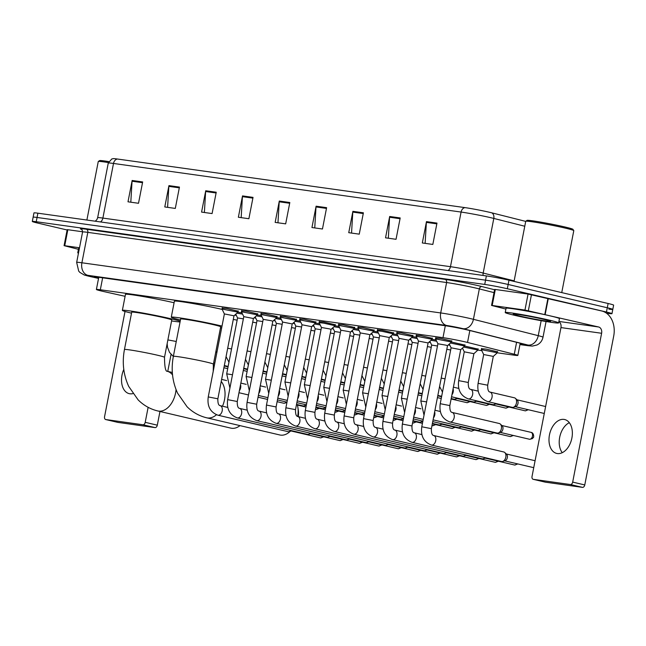 <?xml version="1.0" encoding="UTF-8"?>
<svg xmlns="http://www.w3.org/2000/svg" width="646" height="646" viewBox="0 0 646 646"><rect width="100%" height="100%" fill="white"/><g stroke="black" fill="none" stroke-linecap="round" stroke-linejoin="round"><path stroke-width="0.97" d="M464.7 346.054L478.105 349.106M481.496 348.711L486.018 349.082L497.517 351.82M451.522 342.033L464.918 345.093M319.245 321.668L323.775 322.047L335.266 324.785M299.833 318.954L304.363 319.334L315.854 322.071M396.894 332.529L401.416 332.9L412.907 335.645M280.421 316.241L284.951 316.621L296.441 319.358M416.299 335.242L420.829 335.613L432.319 338.359M338.657 324.389L343.188 324.76L354.678 327.498M377.482 329.815L382.004 330.187L393.503 332.924M358.07 327.102L362.592 327.474L374.091 330.211M261.008 313.528L265.538 313.908L277.029 316.645M241.604 310.815L246.126 311.186L257.617 313.932M222.192 308.102L226.714 308.473L238.213 311.21M435.711 337.955L440.241 338.334L451.732 341.072M497.275 352.813L513.909 355.139A16.32 0.743 -169 0 0 517.842 355.413A16.32 0.743 -169 0 0 514.273 354.242L467.526 342.453A16.32 0.743 -169 0 0 465.588 341.984A16.32 0.743 -169 0 0 442.986 337.672L100.324 289.763A16.32 0.743 -169 0 0 96.391 289.489A16.32 0.743 -169 0 0 104.159 291.645L125.098 296.304M477.862 350.1L481.795 350.649M432.109 339.32L436.074 340.006M412.697 336.606L416.662 337.293M393.285 333.893L397.25 334.58M373.873 331.18L377.837 331.866M354.46 328.467L358.425 329.145M335.048 325.754L339.013 326.432M315.644 323.04L319.6 323.719M296.231 320.327L300.188 321.005M276.819 317.606L280.784 318.292M257.407 314.893L261.372 315.579M237.994 312.18L241.959 312.866M520.03 344.148A16.32 0.743 -169 0 0 523.769 344.399A16.32 0.743 -169 0 0 520.2 343.22L469.699 330.494A16.32 0.743 -169 0 0 467.761 330.025A16.32 0.743 -169 0 0 445.159 325.713L98.281 277.207A16.32 0.743 -169 0 0 94.348 276.94A16.32 0.743 -169 0 0 98.572 278.273M67.119 229.984L37.807 223.096A16.32 0.743 11 0 1 32.3 221.449A16.32 0.743 11 0 1 36.233 221.723L484.718 284.434A16.32 0.743 11 0 1 507.32 288.746L606.457 312.034A16.32 0.743 11 0 1 611.964 313.673A16.32 0.743 11 0 1 608.039 313.399L606.481 313.181M32.3 221.449L33.132 217.185A16.32 0.743 11 0 1 37.056 217.46L485.55 280.17A16.32 0.743 11 0 1 508.152 284.474L607.288 307.762A16.32 0.743 11 0 1 612.796 309.41A16.32 0.743 11 0 1 608.863 309.135M117.394 159.021A5.443 4.134 98 0 0 113.502 163.454A21.762 0.985 -169 0 0 108.262 163.091L111.766 158.981L113.341 158.633A17.846 0.807 11 0 1 117.394 159.021L464.975 207.616A17.846 0.807 11 0 1 489.684 212.332A17.846 0.807 11 0 1 491.808 212.841L525.715 221.392M612.796 309.41L613.627 305.138A16.32 0.743 11 0 0 608.12 303.499L508.983 280.211A16.32 0.743 11 0 0 486.381 275.899L37.888 213.188A16.32 0.743 11 0 0 33.955 212.914L33.132 217.185A16.32 0.743 11 0 1 37.056 217.46L485.55 280.17A16.32 0.743 11 0 1 508.152 284.474L607.288 307.762A16.32 0.743 11 0 1 612.796 309.41L611.964 313.673M130.807 202.206L132.05 181.227A4.352 3.303 -82 0 1 132.147 180.476L127.997 201.81L138.51 203.28L142.661 181.946L132.147 180.476M167.597 207.35L168.84 186.371A4.352 3.303 -82 0 1 168.937 185.62L164.787 206.954L175.3 208.424L179.451 187.09L168.937 185.62M204.386 212.494L205.63 191.515A4.352 3.303 -82 0 1 205.727 190.764L201.576 212.098L212.09 213.568L216.24 192.233L205.727 190.764M241.176 217.637L242.42 196.659A4.352 3.303 -82 0 1 242.516 195.908L238.366 217.25L248.88 218.719L253.03 197.377L242.516 195.908M425.125 243.356L426.376 222.377A4.352 3.303 -82 0 1 426.465 221.626L422.322 242.969L432.828 244.438L436.979 223.096L426.465 221.626M388.335 238.213L389.578 217.234A4.352 3.303 -82 0 1 389.675 216.483L385.533 237.825L396.038 239.295L400.189 217.952L389.675 216.483M351.545 233.069L352.789 212.09A4.352 3.303 -82 0 1 352.886 211.339L348.743 232.681L359.249 234.151L363.399 212.809L352.886 211.339M314.755 227.925L315.999 206.946A4.352 3.303 -82 0 1 316.096 206.195L311.945 227.537L322.459 229.007L326.61 207.665L316.096 206.195M277.966 222.781L279.209 201.802A4.352 3.303 -82 0 1 279.306 201.051L275.156 222.394L285.669 223.863L289.82 202.521L279.306 201.051M557.353 453.549A17.41 11.297 -76.8 0 0 571.783 438.553A17.41 11.297 -76.8 0 0 564.652 419.529A17.41 11.297 -76.8 0 0 563.99 419.407A17.41 11.297 -76.8 0 0 549.568 434.403A17.41 11.297 -76.8 0 0 556.69 453.427A17.41 11.297 -76.8 0 0 557.353 453.549M492.195 305.485L491.541 305.437L494.65 289.432L495.304 289.481L492.195 305.485L524.956 310.064L528.065 294.059L601.725 310.984A21.762 16.53 -82 0 1 613.7 336.114L584.767 484.944A2.721 1.768 103.2 0 1 582.498 487.367L570.41 484.524A2.721 1.768 -76.8 0 0 572.679 482.102L601.612 333.271A5.443 4.134 98 0 0 598.616 326.989L524.956 310.064M495.304 289.481L528.065 294.059M558.871 321.668A5.443 4.134 98 0 1 560.962 327.587L532.038 476.417A2.721 1.768 -76.8 0 0 533.168 479.316A2.721 1.768 -76.8 0 0 533.273 479.332L545.361 482.174L582.498 487.367M533.273 479.332L570.41 484.524M491.541 305.437L505.899 309.079M562.262 452.685A17.41 11.297 103.2 0 1 559.904 436.3A17.41 11.297 103.2 0 1 569.312 422.678M514.046 281.398L525.731 221.295A24.483 1.114 11 0 1 525.763 221.247L527.039 220.391A23.393 1.058 11 0 1 541.017 222.167A23.393 1.058 11 0 1 565.032 227.004A23.393 1.058 11 0 1 572.913 229.314L573.777 230.582A24.483 1.114 11 0 1 573.793 230.638L561.745 292.606M525.763 221.247A24.483 1.114 11 0 1 540.395 223.104A24.483 1.114 11 0 1 565.533 228.167A24.483 1.114 11 0 1 573.777 230.582M514.41 315.272A27.197 1.235 11 0 1 505.229 312.527A27.197 1.235 11 0 1 520.959 314.449A27.197 1.235 11 0 1 549.447 320.166A27.197 1.235 11 0 1 558.628 322.911A27.197 1.235 11 0 1 542.89 320.989A27.197 1.235 11 0 1 514.41 315.272M505.229 312.527L506.06 308.263A27.197 1.235 11 0 1 521.79 310.177A27.197 1.235 11 0 1 550.279 315.902A27.197 1.235 11 0 1 559.452 318.639L558.628 322.911M544.19 319.431A19.041 0.864 11 0 1 550.602 321.312A19.041 0.864 11 0 1 539.983 320.077A19.041 0.864 11 0 1 519.667 316.007A19.041 0.864 11 0 1 513.263 314.053A19.041 0.864 11 0 1 524.641 315.498A19.041 0.864 11 0 1 544.19 319.431M216.475 414.748A20.397 13.235 103.2 0 1 207.463 417.946A20.397 13.235 103.2 0 1 206.688 417.8L279.791 434.968A20.397 13.235 -76.8 0 0 280.566 435.113A20.397 13.235 -76.8 0 0 290.312 431.245M213.212 371.377L213.414 364.15L220.674 326.803A20.397 0.929 -169 0 0 213.786 324.752A20.397 0.929 -169 0 0 192.427 320.456A20.397 0.929 -169 0 0 180.622 319.019L173.362 356.366C170.924 369.383 172.337 381.681 177.618 393.244L187.041 406.722C192.613 412.277 199.162 415.967 206.688 417.8M180.436 319.996A29.918 1.357 11 0 1 171.279 317.202A29.918 1.357 11 0 1 188.592 319.31A29.918 1.357 11 0 1 219.923 325.608A29.918 1.357 11 0 1 222.014 326.109M171.279 317.202L174.388 301.197A29.918 1.357 11 0 1 191.2 303.224A29.918 1.357 11 0 1 222.184 309.41M221.659 327.958A29.918 1.357 11 0 1 220.488 327.78M297.677 416.476A20.397 13.235 -76.8 0 0 297.871 407.311A20.397 13.235 -76.8 0 0 297.426 405.05M297.871 407.311L298.323 410.339A14.963 9.706 103.2 0 1 298.258 416.622M176.043 389.562A20.397 13.235 103.2 0 1 158.545 411.106A20.397 13.235 103.2 0 1 157.769 410.961L230.872 428.128A20.397 13.235 -76.8 0 0 231.648 428.274A20.397 13.235 -76.8 0 0 240.005 425.625M167.096 371.24L167.322 371.321C165.529 371.652 164.593 366.985 164.504 357.311L171.763 319.964A20.397 0.929 -169 0 0 164.875 317.913A20.397 0.929 -169 0 0 143.509 313.617A20.397 0.929 -169 0 0 131.711 312.18L124.452 349.526C122.005 362.551 123.426 374.841 128.707 386.405L138.131 399.882C143.703 405.438 150.252 409.128 157.769 410.961M131.518 313.157A29.918 1.357 11 0 1 122.369 310.363A29.918 1.357 11 0 1 139.673 312.47A29.918 1.357 11 0 1 171.004 318.769A29.918 1.357 11 0 1 180.194 321.248M122.369 310.363L125.477 294.358A29.918 1.357 11 0 1 142.766 296.466A29.918 1.357 11 0 1 174.089 302.756M180.056 321.934A29.918 1.357 11 0 1 171.57 320.941M421.773 426.78L437.907 343.777L445.869 345.15L447.517 345.65L431.383 428.653C431.278 433.006 432.037 435.291 433.676 435.509L433.684 435.509A4.893 3.173 103.2 0 1 433.692 435.517A4.893 3.173 103.2 0 1 435.687 440.871A4.893 3.173 103.2 0 1 431.633 445.078A4.893 3.173 103.2 0 1 431.447 445.046A4.893 3.173 103.2 0 1 431.431 445.046L431.391 445.029C423.768 442.098 420.562 436.018 421.773 426.78L431.383 428.653M437.907 343.785L435.533 338.892L451.546 342.017L451.788 340.797M503.581 451.942A4.893 3.173 103.2 0 1 503.767 451.974A4.893 3.173 103.2 0 1 504.792 452.539A4.893 3.173 103.2 0 1 505.802 457.182A4.893 3.173 103.2 0 1 502.693 461.454A4.893 3.173 103.2 0 1 501.708 461.543A4.893 3.173 103.2 0 1 501.522 461.51A4.893 3.173 103.2 0 1 501.344 461.454M504.792 452.539L506.609 454.275A3.537 2.293 103.2 0 1 507.344 457.626A3.537 2.293 103.2 0 1 505.099 460.711L502.693 461.454M428.104 342.937L432.142 339.287L416.121 336.17L418.495 341.072L428.104 342.937L411.97 425.94C411.865 430.293 412.632 432.578 414.264 432.796L414.272 432.796A4.893 3.173 103.2 0 1 414.28 432.804A4.893 3.173 103.2 0 1 416.274 438.158A4.893 3.173 103.2 0 1 412.221 442.365A4.893 3.173 103.2 0 1 412.035 442.332A4.893 3.173 103.2 0 1 412.027 442.332L411.978 442.316C404.356 439.385 401.15 433.296 402.361 424.067L411.97 425.94M484.92 457.602A4.893 3.173 103.2 0 1 483.289 458.741A4.893 3.173 103.2 0 1 482.304 458.83A4.893 3.173 103.2 0 1 482.118 458.789A4.893 3.173 103.2 0 1 481.932 458.741M486.018 457.861A3.537 2.293 103.2 0 1 485.687 457.998L483.289 458.741M408.692 340.216L392.558 423.219L382.949 421.353L399.083 338.351L408.692 340.224L412.721 336.582L412.964 335.371M399.083 338.351L396.709 333.457L412.729 336.574M465.508 454.889A4.893 3.173 103.2 0 1 463.876 456.028A4.893 3.173 103.2 0 1 462.891 456.116A4.893 3.173 103.2 0 1 462.706 456.076A4.893 3.173 103.2 0 1 462.52 456.028M466.606 455.147A3.537 2.293 103.2 0 1 466.275 455.285L463.876 456.028M373.154 420.506L363.536 418.64L379.67 335.637L389.288 337.503L373.154 420.506C373.041 424.866 373.808 427.151 375.439 427.369A4.893 3.173 103.2 0 1 377.45 432.731A4.893 3.173 103.2 0 1 373.396 436.938A4.893 3.173 103.2 0 1 373.21 436.906A4.893 3.173 103.2 0 1 373.202 436.898L373.202 436.898M379.67 335.637L377.296 330.744L382.02 331.317L393.317 333.861L389.288 337.511M446.095 452.176A4.893 3.173 103.2 0 1 444.464 453.314A4.893 3.173 103.2 0 1 443.479 453.395A4.893 3.173 103.2 0 1 443.293 453.363A4.893 3.173 103.2 0 1 443.108 453.314M447.193 452.434A3.537 2.293 103.2 0 1 446.87 452.571L444.464 453.314M344.124 415.927L360.258 332.924L368.22 334.297L369.875 334.79L353.742 417.792C353.628 422.153 354.396 424.438 356.035 424.656L356.035 424.656A4.893 3.173 103.2 0 1 356.051 424.656A4.893 3.173 103.2 0 1 358.046 430.01A4.893 3.173 103.2 0 1 353.984 434.225A4.893 3.173 103.2 0 1 353.798 434.185A4.893 3.173 103.2 0 1 353.79 434.185L353.75 434.177C346.119 431.237 342.913 425.157 344.124 415.927L353.742 417.792M360.258 332.924L357.884 328.031L373.897 331.156L374.139 329.945M426.683 449.463A4.893 3.173 103.2 0 1 425.052 450.601A4.893 3.173 103.2 0 1 424.067 450.682A4.893 3.173 103.2 0 1 423.881 450.65A4.893 3.173 103.2 0 1 423.695 450.601M427.781 449.721A3.537 2.293 103.2 0 1 427.458 449.858L425.052 450.601M324.712 413.214L340.854 330.211L348.808 331.584L350.463 332.076L334.329 415.079C334.216 419.44 334.983 421.725 336.623 421.943A4.893 3.173 103.2 0 1 336.631 421.943A4.893 3.173 103.2 0 1 338.633 427.297A4.893 3.173 103.2 0 1 334.571 431.512A4.893 3.173 103.2 0 1 334.386 431.471A4.893 3.173 103.2 0 1 334.378 431.471L334.337 431.463C326.715 428.524 323.501 422.444 324.712 413.214L334.329 415.079M340.846 330.211L338.48 325.318L354.493 328.443L354.727 327.231M407.271 446.749A4.893 3.173 103.2 0 1 405.64 447.88A4.893 3.173 103.2 0 1 404.654 447.969A4.893 3.173 103.2 0 1 404.469 447.936A4.893 3.173 103.2 0 1 404.283 447.888M408.377 447.008A3.537 2.293 103.2 0 1 408.046 447.145L405.64 447.88M305.308 410.501L321.442 327.49L329.395 328.871L331.051 329.363L314.917 412.366C314.812 416.718 315.571 419.012 317.21 419.23A4.893 3.173 103.2 0 1 319.221 424.583A4.893 3.173 103.2 0 1 315.167 428.799A4.893 3.173 103.2 0 1 314.973 428.758A4.893 3.173 103.2 0 1 314.965 428.758L314.925 428.75C307.302 425.811 304.096 419.73 305.308 410.501L314.917 412.366M321.442 327.498L319.067 322.604L323.783 323.178L335.088 325.713L331.051 329.363M387.866 444.036A4.893 3.173 103.2 0 1 386.227 445.167A4.893 3.173 103.2 0 1 385.242 445.255A4.893 3.173 103.2 0 1 385.056 445.223A4.893 3.173 103.2 0 1 384.879 445.167M388.965 444.295A3.537 2.293 103.2 0 1 388.634 444.424L386.227 445.167M302.029 324.785L299.655 319.891L315.676 323L311.638 326.65L295.505 409.653L285.895 407.788L302.029 324.776L311.638 326.658M368.454 441.323A4.893 3.173 103.2 0 1 366.815 442.453A4.893 3.173 103.2 0 1 365.83 442.542A4.893 3.173 103.2 0 1 365.644 442.51A4.893 3.173 103.2 0 1 365.466 442.453M369.552 441.581A3.537 2.293 103.2 0 1 369.221 441.711L366.815 442.453M276.092 406.94L266.483 405.066L282.617 322.063L292.226 323.937L276.092 406.94C275.987 411.292 276.746 413.577 278.386 413.795A4.893 3.173 103.2 0 1 280.396 419.157A4.893 3.173 103.2 0 1 276.343 423.364A4.893 3.173 103.2 0 1 276.157 423.332A4.893 3.173 103.2 0 1 276.141 423.332L276.141 423.332M282.617 322.071L280.243 317.178L296.256 320.303L296.498 319.084M349.042 438.61A4.893 3.173 103.2 0 1 347.411 439.74A4.893 3.173 103.2 0 1 346.426 439.829A4.893 3.173 103.2 0 1 346.232 439.797A4.893 3.173 103.2 0 1 346.054 439.74M350.14 438.868A3.537 2.293 103.2 0 1 349.809 438.997L347.411 439.74M247.071 402.353L263.205 319.35L271.167 320.723L272.814 321.224L256.68 404.226C256.575 408.579 257.342 410.864 258.973 411.082L258.981 411.082A4.893 3.173 103.2 0 1 258.989 411.09A4.893 3.173 103.2 0 1 260.984 416.444A4.893 3.173 103.2 0 1 256.93 420.651A4.893 3.173 103.2 0 1 256.745 420.619A4.893 3.173 103.2 0 1 256.737 420.619L256.688 420.603C249.065 417.671 245.86 411.591 247.071 402.353L256.68 404.226M263.205 319.358L260.831 314.465L276.843 317.59L277.086 316.37M329.63 435.897A4.893 3.173 103.2 0 1 327.998 437.027A4.893 3.173 103.2 0 1 327.013 437.116A4.893 3.173 103.2 0 1 326.828 437.076A4.893 3.173 103.2 0 1 326.642 437.027M330.728 436.147A3.537 2.293 103.2 0 1 330.397 436.284L327.998 437.027M243.792 316.645L253.41 318.502L237.268 401.513C237.163 405.866 237.93 408.151 239.561 408.369L239.569 408.369A4.893 3.173 103.2 0 1 239.577 408.377A4.893 3.173 103.2 0 1 241.572 413.731A4.893 3.173 103.2 0 1 237.518 417.938A4.893 3.173 103.2 0 1 237.332 417.905A4.893 3.173 103.2 0 1 237.324 417.897L237.324 417.897M237.268 401.513L227.658 399.64L243.792 316.637L241.418 311.743L257.439 314.86L253.402 318.51M310.217 433.175A4.893 3.173 103.2 0 1 308.586 434.314A4.893 3.173 103.2 0 1 307.601 434.403A4.893 3.173 103.2 0 1 307.415 434.362A4.893 3.173 103.2 0 1 307.23 434.314M311.315 433.434A3.537 2.293 103.2 0 1 310.984 433.571L308.586 434.314M224.388 313.932L233.989 315.797M233.997 315.789L217.864 398.792L208.246 396.927L224.38 313.924L222.006 309.03L238.019 312.155L238.261 310.944M290.805 430.462A4.893 3.173 103.2 0 1 289.174 431.601A4.893 3.173 103.2 0 1 288.189 431.69A4.893 3.173 103.2 0 1 288.003 431.649A4.893 3.173 103.2 0 1 287.817 431.601M291.903 430.72A3.537 2.293 103.2 0 1 291.58 430.858L289.174 431.601M460.703 349.664L449.834 405.575L440.225 403.702L451.094 347.798L460.695 349.672M449.834 405.575C449.729 409.927 450.488 412.213 452.127 412.431L499.326 423.518A4.893 3.173 103.2 0 1 500.351 424.091A4.893 3.173 103.2 0 1 501.361 428.726A4.893 3.173 103.2 0 1 498.26 432.998A4.893 3.173 103.2 0 1 497.089 433.054L449.899 421.967A4.893 3.173 103.2 0 1 449.891 421.967L449.842 421.951C442.219 419.02 439.014 412.931 440.225 403.702M450.44 343.01L464.732 346.03L464.967 344.819M500.351 424.091L502.176 425.819A3.537 2.293 103.2 0 1 502.903 429.17A3.537 2.293 103.2 0 1 500.666 432.255L498.26 432.998M426.61 401.893L420.812 400.988L431.681 345.085L437.479 345.99M431.027 340.297L436.672 341.25M480.479 429.146A4.893 3.173 103.2 0 1 478.848 430.284A4.893 3.173 103.2 0 1 477.677 430.333L433.095 419.868M481.577 429.404A3.537 2.293 103.2 0 1 481.254 429.542L478.848 430.284M407.198 399.18L401.4 398.275L412.269 342.372L418.067 343.276M411.615 337.583L417.268 338.536M461.066 426.433A4.893 3.173 103.2 0 1 459.435 427.571A4.893 3.173 103.2 0 1 458.264 427.62L432.747 421.628M462.165 426.691A3.537 2.293 103.2 0 1 461.842 426.828L459.435 427.571M387.786 396.466L381.988 395.562L392.857 339.659L398.655 340.563M392.203 334.87L397.855 335.823M441.662 423.719A4.893 3.173 103.2 0 1 440.023 424.858A4.893 3.173 103.2 0 1 438.852 424.907L432.408 423.396M442.76 423.978A3.537 2.293 103.2 0 1 442.429 424.115L440.023 424.858M368.373 393.753L362.576 392.849L373.445 336.937L379.242 337.85M372.799 332.157L378.443 333.11M422.25 421.006A4.893 3.173 103.2 0 1 420.611 422.145A4.893 3.173 103.2 0 1 419.44 422.193L412.996 420.683M348.961 391.04L343.171 390.136L354.032 334.224L359.83 335.129M353.386 329.444L359.031 330.397M402.838 418.293A4.893 3.173 103.2 0 1 401.206 419.424A4.893 3.173 103.2 0 1 400.027 419.48L393.584 417.962M329.557 388.327L323.759 387.422L334.62 331.511L340.418 332.415M333.974 326.731L339.618 327.683M383.425 415.58A4.893 3.173 103.2 0 1 381.794 416.71A4.893 3.173 103.2 0 1 380.623 416.767L374.171 415.249M310.145 385.605L304.347 384.701L315.216 328.798L321.005 329.702M314.562 324.009L320.206 324.962M364.013 412.867A4.893 3.173 103.2 0 1 362.382 413.997A4.893 3.173 103.2 0 1 361.211 414.054L354.759 412.536M295.803 326.093L301.601 326.989M295.149 321.296L300.794 322.249M344.601 410.153A4.893 3.173 103.2 0 1 342.969 411.284A4.893 3.173 103.2 0 1 341.799 411.34L335.347 409.822M271.32 380.179L265.522 379.275L276.391 323.371L282.189 324.276M275.737 318.583L281.39 319.536M325.188 407.44A4.893 3.173 103.2 0 1 323.557 408.571A4.893 3.173 103.2 0 1 322.386 408.619L315.942 407.109M251.908 377.466L246.11 376.561L256.979 320.658L262.777 321.563M256.325 315.87L261.977 316.823M305.776 404.719A4.893 3.173 103.2 0 1 304.145 405.858A4.893 3.173 103.2 0 1 302.974 405.906L296.53 404.396M232.495 374.753L226.698 373.848L237.566 317.945L243.364 318.849M236.912 313.157L242.565 314.109M286.372 402.006A4.893 3.173 103.2 0 1 284.733 403.144A4.893 3.173 103.2 0 1 283.562 403.193L277.118 401.683M487.698 385.21L478.088 383.336L483.684 354.533L493.302 356.398L487.698 385.21C487.593 389.562 488.352 391.847 489.991 392.065A4.893 3.173 103.2 0 1 492.034 397.274A4.893 3.173 103.2 0 1 487.762 401.602A4.893 3.173 103.2 0 1 487.746 401.602L487.746 401.602M489.999 392.065L489.991 392.065A4.893 3.173 103.2 0 1 490.007 392.074L514.418 397.807A4.893 3.173 103.2 0 1 515.443 398.372A4.893 3.173 103.2 0 1 516.453 403.015A4.893 3.173 103.2 0 1 513.352 407.287A4.893 3.173 103.2 0 1 512.181 407.335L487.706 401.586C480.083 398.655 476.877 392.566 478.088 383.336M483.684 354.533L481.31 349.639L497.323 352.764L497.565 351.553M515.443 398.372L517.268 400.108A3.537 2.293 103.2 0 1 517.995 403.459A3.537 2.293 103.2 0 1 515.758 406.544L513.352 407.287M468.285 382.489L458.676 380.623L464.272 351.82L473.889 353.685L468.285 382.489C468.18 386.849 468.948 389.134 470.579 389.352L470.587 389.352A4.893 3.173 103.2 0 1 470.595 389.352A4.893 3.173 103.2 0 1 472.622 394.561A4.893 3.173 103.2 0 1 468.35 398.889A4.893 3.173 103.2 0 1 468.342 398.881L468.342 398.881M463.626 347.031L477.911 350.051L478.153 348.84M495.571 403.435A4.893 3.173 103.2 0 1 493.94 404.574A4.893 3.173 103.2 0 1 492.769 404.622L468.293 398.873C460.671 395.941 457.465 389.853 458.676 380.623M496.677 403.693A3.537 2.293 103.2 0 1 496.346 403.831L493.94 404.574M446.806 349.3L450.658 350.011M448.267 344.972L449.858 345.271M476.167 400.722A4.893 3.173 103.2 0 1 474.527 401.852A4.893 3.173 103.2 0 1 473.357 401.909L451.546 396.781M477.265 400.98A3.537 2.293 103.2 0 1 476.934 401.118L474.527 401.852M427.394 346.587L431.253 347.298M428.855 342.259L430.446 342.558M456.754 398.009A4.893 3.173 103.2 0 1 455.115 399.139A4.893 3.173 103.2 0 1 453.944 399.196L451.199 398.55M457.853 398.267A3.537 2.293 103.2 0 1 457.521 398.404L455.115 399.139M407.989 343.874L411.841 344.576M409.443 339.546L411.034 339.844M438.44 395.554A3.537 2.293 103.2 0 1 438.109 395.683L437.77 395.788M388.577 341.161L392.429 341.863M390.031 336.832L391.629 337.131M419.028 392.841A3.537 2.293 103.2 0 1 418.697 392.97L418.358 393.075M369.165 338.447L373.017 339.15M370.618 334.119L372.217 334.41M399.616 390.127A3.537 2.293 103.2 0 1 399.293 390.257L398.945 390.362M349.752 335.726L353.604 336.437M351.206 331.406L352.805 331.697M380.203 387.406A3.537 2.293 103.2 0 1 379.88 387.543L379.541 387.648M330.34 333.013L334.192 333.724M331.802 328.693L333.393 328.984M360.799 384.693A3.537 2.293 103.2 0 1 360.468 384.83L360.129 384.935M310.928 330.3L314.78 331.01M312.389 325.98L313.98 326.27M341.387 381.98A3.537 2.293 103.2 0 1 341.056 382.117L340.717 382.222M291.516 327.587L295.375 328.297M292.977 323.258L294.568 323.557M321.974 379.267A3.537 2.293 103.2 0 1 321.643 379.404L321.304 379.509M272.103 324.873L275.963 325.584M273.565 320.545L275.156 320.844M302.562 376.553A3.537 2.293 103.2 0 1 302.231 376.691L301.892 376.796M252.699 322.16L256.551 322.871M254.153 317.832L255.751 318.131M283.15 373.84A3.537 2.293 103.2 0 1 282.819 373.969L282.48 374.074M233.287 319.447L237.139 320.15M234.74 315.119L236.339 315.418M263.738 371.127A3.537 2.293 103.2 0 1 263.406 371.256L263.067 371.361M244.325 368.414A3.537 2.293 103.2 0 1 244.002 368.543L243.655 368.648M224.913 365.693A3.537 2.293 103.2 0 1 224.59 365.83L224.251 365.935M123.79 369.431A17.41 11.297 -76.8 0 0 129.224 393.656A17.41 11.297 -76.8 0 0 129.886 393.777A17.41 11.297 -76.8 0 0 132.874 393.608M64.729 245.714L64.075 245.666L67.184 229.661L67.838 229.71L64.729 245.714L79.506 247.781M67.838 229.71L82.607 231.777M171.045 354.468L167.758 371.393M159.966 411.478L157.301 425.173A2.721 1.768 103.2 0 1 155.032 427.595L142.944 424.753A2.721 1.768 -76.8 0 0 145.213 422.331L148.128 407.319M125.017 311.469L104.571 416.646A2.721 1.768 -76.8 0 0 105.702 419.545A2.721 1.768 -76.8 0 0 105.799 419.561L117.895 422.403L155.032 427.595M105.799 419.561L142.944 424.753M64.075 245.666L78.432 249.308M86.887 220.044L98.265 161.524A24.483 1.114 11 0 1 98.297 161.484L99.573 160.62A23.393 1.058 11 0 1 108.778 161.605M98.297 161.484A24.483 1.114 11 0 1 108.383 162.574M78.457 253.192A27.197 1.235 11 0 1 77.762 252.756A27.197 1.235 11 0 1 78.57 252.618M77.762 252.756L78.586 248.492A27.197 1.235 11 0 1 79.393 248.355M469.844 330.526L467.526 342.453M445.304 325.729L442.986 337.672M516.59 342.315L514.273 354.242M102.641 277.82L100.324 289.763M519.949 344.56L527.637 345.634A10.877 0.493 -169 0 0 527.871 345.037L463.045 328.693A10.877 0.493 -169 0 0 461.753 328.378A10.877 0.493 -169 0 0 446.685 325.503L87.888 275.333A10.877 0.493 -169 0 0 88.946 276.246A10.877 0.493 -169 0 0 90.448 276.593L98.547 278.394M90.448 276.593A10.877 5.515 -77.5 0 1 90.165 276.545L84.246 275.002L79.838 272.378L78.691 271.086L76.664 262.405A21.762 0.985 11 0 1 81.905 262.777L440.693 312.939A21.762 0.985 11 0 1 470.829 318.688A21.762 0.985 11 0 1 473.421 319.318L479.332 288.907A21.762 0.985 -169 0 0 476.74 288.277A21.762 0.985 -169 0 0 446.604 282.536L87.816 232.366A21.762 0.985 -169 0 0 82.575 232.003C82.26 230.041 81.864 229.136 81.396 229.29M81.574 229.395A24.483 1.114 11 0 1 86.322 229.225L445.11 279.395A2.721 2.067 -82 0 1 446.604 282.536L440.693 312.939A10.877 8.261 98 0 0 446.685 325.503M445.11 279.395A24.483 1.114 11 0 1 479.009 285.855A24.483 1.114 11 0 1 481.924 286.566L494.586 289.755M606.457 312.034L608.12 303.499M507.32 288.746L508.983 280.211M484.718 284.434L486.381 275.899M36.233 221.723L37.888 213.188M463.045 328.693A10.877 8.39 -75.9 0 0 473.421 319.318L538.247 335.662L541.162 320.691M527.871 345.037A10.877 8.39 -75.9 0 0 538.247 335.662A21.762 0.985 11 0 1 543.003 337.228L546.056 321.53M494.037 292.614L479.332 288.907A2.721 2.099 104.1 0 1 481.924 286.566M87.888 275.333A10.877 8.261 98 0 1 81.905 262.777L87.816 232.366A2.721 2.067 -82 0 0 86.322 229.225M527.637 345.634A10.877 8.261 98 0 0 528.202 345.739L532.425 346.078L537.036 344.972C540.242 343.333 542.236 340.749 543.003 337.228M100.485 221.941A5.443 4.134 98 0 0 102.884 218.082L450.464 266.685A21.762 0.985 11 0 1 480.6 272.426A21.762 0.985 11 0 1 483.184 273.056L514.151 280.865M95.269 221.215L96.916 219.551L97.643 217.718A21.762 0.985 11 0 1 102.884 218.082L113.502 163.454L461.082 212.058A5.443 4.134 -82 0 1 464.975 207.616M524.77 226.237L493.802 218.429A21.762 0.985 -169 0 0 491.218 217.799A21.762 0.985 -169 0 0 461.082 212.058L450.464 266.685A5.443 4.134 98 0 1 448.066 270.545M491.808 212.841A5.443 4.191 -75.9 0 1 493.802 218.429L483.184 273.056A5.443 4.191 104.1 0 0 483.143 275.446M279.209 201.802L289.674 203.264M315.999 206.946L326.464 208.408M352.789 212.09L363.254 213.56M389.578 217.234L400.044 218.703M426.376 222.377L436.833 223.847M242.42 196.659L252.885 198.12M205.63 191.515L216.095 192.976M168.84 186.371L179.305 187.833M132.05 181.227L142.516 182.689M560.962 327.587L601.612 333.271M558.911 321.442L598.616 326.989M548.309 298.436L545.192 314.44M572.679 482.102L584.767 484.944M544.82 314.352L547.929 298.355M531.456 294.689L528.347 310.694M213.414 364.15A20.397 0.929 -169 0 0 206.526 362.091A20.397 0.929 -169 0 0 178.28 356.705A20.397 0.929 -169 0 0 173.362 356.366M221.231 381.463A20.397 13.235 103.2 0 1 222.499 406.205M164.504 357.311A20.397 0.929 -169 0 0 157.616 355.252A20.397 0.929 -169 0 0 129.361 349.866A20.397 0.929 -169 0 0 124.452 349.526M172.337 372.476L167.266 371.28A20.397 13.235 103.2 0 1 172.547 374.914M533.733 467.672A3.537 2.293 103.2 0 1 533.701 467.664L504.663 460.848M516.776 463.691A3.537 2.293 103.2 0 1 514.555 465.007A3.537 2.293 103.2 0 1 514.426 464.983A3.537 2.293 103.2 0 1 514.289 464.95M517.834 463.941L514.741 465.047A3.537 2.689 -82 0 1 514.555 465.007M497.363 460.978A3.537 2.293 103.2 0 1 495.143 462.294A3.537 2.293 103.2 0 1 495.014 462.27A3.537 2.293 103.2 0 1 494.876 462.229M498.421 461.228L495.329 462.334A3.537 2.689 -82 0 1 495.143 462.294M392.558 423.219C392.453 427.579 393.22 429.865 394.851 430.083A4.893 3.173 103.2 0 1 394.868 430.091L394.859 430.083A4.893 3.173 103.2 0 1 396.862 435.444A4.893 3.173 103.2 0 1 392.808 439.651A4.893 3.173 103.2 0 1 392.623 439.619A4.893 3.173 103.2 0 1 392.615 439.611L392.566 439.603C384.943 436.672 381.738 430.583 382.949 421.353M477.959 458.264A3.537 2.293 103.2 0 1 475.739 459.581A3.537 2.293 103.2 0 1 475.601 459.556A3.537 2.293 103.2 0 1 475.472 459.516M479.009 458.515L475.916 459.613A3.537 2.689 -82 0 1 475.739 459.581M375.447 427.369L375.447 427.369A4.893 3.173 103.2 0 1 375.463 427.369L383.07 429.162M458.547 455.551A3.537 2.293 103.2 0 1 456.326 456.867A3.537 2.293 103.2 0 1 456.189 456.843A3.537 2.293 103.2 0 1 456.06 456.803M459.597 455.793L456.512 456.9A3.537 2.689 -82 0 1 456.326 456.867M439.135 452.838A3.537 2.293 103.2 0 1 436.914 454.154A3.537 2.293 103.2 0 1 436.777 454.13A3.537 2.293 103.2 0 1 436.648 454.09M440.184 453.08L437.1 454.186A3.537 2.689 -82 0 1 436.914 454.154M344.245 423.736L336.631 421.943A4.893 3.173 103.2 0 1 336.639 421.943L336.623 421.943M419.722 450.125A3.537 2.293 103.2 0 1 417.502 451.441A3.537 2.293 103.2 0 1 417.364 451.417A3.537 2.293 103.2 0 1 417.235 451.376M420.772 450.367L417.687 451.473A3.537 2.689 -82 0 1 417.502 451.441M317.21 419.23A4.893 3.173 103.2 0 1 317.218 419.23A4.893 3.173 103.2 0 1 317.226 419.23L324.833 421.014M400.31 447.412A3.537 2.293 103.2 0 1 398.089 448.728A3.537 2.293 103.2 0 1 397.952 448.704A3.537 2.293 103.2 0 1 397.823 448.663M401.36 447.654L398.275 448.76A3.537 2.689 -82 0 1 398.089 448.728M295.505 409.653C295.4 414.005 296.159 416.29 297.798 416.508A4.893 3.173 103.2 0 1 297.814 416.517L297.806 416.517A4.893 3.173 103.2 0 1 299.809 421.87A4.893 3.173 103.2 0 1 295.755 426.077A4.893 3.173 103.2 0 1 295.569 426.045A4.893 3.173 103.2 0 1 295.553 426.045L295.553 426.045M380.898 444.69A3.537 2.293 103.2 0 1 378.677 446.015A3.537 2.293 103.2 0 1 378.548 445.982A3.537 2.293 103.2 0 1 378.411 445.95M381.956 444.941L378.863 446.047A3.537 2.689 -82 0 1 378.677 446.015M278.394 413.795A4.893 3.173 103.2 0 1 278.394 413.803A4.893 3.173 103.2 0 1 278.402 413.803L286.017 415.588M361.485 441.977A3.537 2.293 103.2 0 1 359.265 443.293A3.537 2.293 103.2 0 1 359.136 443.269A3.537 2.293 103.2 0 1 358.998 443.237M362.543 442.227L359.451 443.334A3.537 2.689 -82 0 1 359.265 443.293M342.073 439.264A3.537 2.293 103.2 0 1 339.853 440.58A3.537 2.293 103.2 0 1 339.723 440.556A3.537 2.293 103.2 0 1 339.594 440.524M343.131 439.514L340.038 440.62A3.537 2.689 -82 0 1 339.853 440.58M322.669 436.551A3.537 2.293 103.2 0 1 320.448 437.867A3.537 2.293 103.2 0 1 320.311 437.843A3.537 2.293 103.2 0 1 320.182 437.802M323.719 436.801L320.626 437.899A3.537 2.689 -82 0 1 320.448 437.867M217.864 398.792C217.75 403.152 218.518 405.438 220.157 405.656A4.893 3.173 103.2 0 1 220.173 405.656L220.157 405.656A4.893 3.173 103.2 0 1 222.159 411.017A4.893 3.173 103.2 0 1 218.106 415.225A4.893 3.173 103.2 0 1 217.92 415.192A4.893 3.173 103.2 0 1 217.912 415.184L217.864 415.176C210.241 412.245 207.035 406.156 208.246 396.927M530.875 432.335A3.537 2.293 103.2 0 1 531.012 432.36A3.537 2.293 103.2 0 1 532.457 436.22A3.537 2.293 103.2 0 1 529.534 439.264A3.537 2.293 103.2 0 1 529.397 439.24A3.537 2.293 103.2 0 1 529.268 439.207M501.845 425.504L531.012 432.36C534.153 432.691 533.919 438.045 533.321 437.471L532.344 438.618L529.712 439.304A3.537 2.689 -82 0 1 529.534 439.264M452.135 412.431L452.127 412.431A4.893 3.173 103.2 0 1 452.143 412.439A4.893 3.173 103.2 0 1 454.17 417.639A4.893 3.173 103.2 0 1 449.899 421.967M512.343 435.234A3.537 2.293 103.2 0 1 510.122 436.551A3.537 2.293 103.2 0 1 509.985 436.526A3.537 2.293 103.2 0 1 509.856 436.494M513.392 435.485L510.308 436.591A3.537 2.689 -82 0 1 510.122 436.551M434.653 411.833A4.893 3.173 103.2 0 1 434.758 414.926A4.893 3.173 103.2 0 1 433.49 417.825M492.93 432.521A3.537 2.293 103.2 0 1 490.71 433.837A3.537 2.293 103.2 0 1 490.572 433.813A3.537 2.293 103.2 0 1 490.443 433.781M493.98 432.772L490.895 433.878A3.537 2.689 -82 0 1 490.71 433.837M415.241 409.12A4.893 3.173 103.2 0 1 415.346 412.213A4.893 3.173 103.2 0 1 414.078 415.112M473.518 429.808A3.537 2.293 103.2 0 1 471.297 431.124A3.537 2.293 103.2 0 1 471.16 431.1A3.537 2.293 103.2 0 1 471.031 431.06M474.568 430.058L471.483 431.157A3.537 2.689 -82 0 1 471.297 431.124M395.828 406.407A4.893 3.173 103.2 0 1 395.933 409.499A4.893 3.173 103.2 0 1 394.666 412.398M454.106 427.095A3.537 2.293 103.2 0 1 451.885 428.411A3.537 2.293 103.2 0 1 451.748 428.387A3.537 2.293 103.2 0 1 451.619 428.346M455.155 427.337L452.071 428.443A3.537 2.689 -82 0 1 451.885 428.411M376.416 403.693A4.893 3.173 103.2 0 1 376.521 406.786A4.893 3.173 103.2 0 1 375.253 409.677M434.693 424.382A3.537 2.293 103.2 0 1 432.473 425.698A3.537 2.293 103.2 0 1 432.344 425.674A3.537 2.293 103.2 0 1 432.206 425.633M435.751 424.624L432.658 425.73A3.537 2.689 -82 0 1 432.473 425.698M357.004 400.98A4.893 3.173 103.2 0 1 357.117 404.073A4.893 3.173 103.2 0 1 355.841 406.964M415.281 421.668A3.537 2.293 103.2 0 1 413.06 422.985A3.537 2.293 103.2 0 1 412.931 422.96A3.537 2.293 103.2 0 1 412.794 422.92M416.339 421.911L413.246 423.017A3.537 2.689 -82 0 1 413.06 422.985M337.6 398.267A4.893 3.173 103.2 0 1 337.705 401.352A4.893 3.173 103.2 0 1 336.429 404.251M395.869 418.955A3.537 2.293 103.2 0 1 393.648 420.271A3.537 2.293 103.2 0 1 393.519 420.247A3.537 2.293 103.2 0 1 393.39 420.207M396.927 419.197L393.834 420.304A3.537 2.689 -82 0 1 393.648 420.271M318.187 395.554A4.893 3.173 103.2 0 1 318.292 398.639A4.893 3.173 103.2 0 1 317.024 401.537M376.465 416.234A3.537 2.293 103.2 0 1 374.244 417.558A3.537 2.293 103.2 0 1 374.107 417.526A3.537 2.293 103.2 0 1 373.977 417.494M377.514 416.484L374.422 417.591A3.537 2.689 -82 0 1 374.244 417.558M298.775 392.841A4.893 3.173 103.2 0 1 298.88 395.925A4.893 3.173 103.2 0 1 297.612 398.824M293.987 322.354L295.803 326.085L284.934 381.988L290.732 382.892M357.052 413.521A3.537 2.293 103.2 0 1 354.832 414.837A3.537 2.293 103.2 0 1 354.694 414.813A3.537 2.293 103.2 0 1 354.565 414.78M358.102 413.771L355.017 414.877A3.537 2.689 -82 0 1 354.832 414.837M279.363 390.127A4.893 3.173 103.2 0 1 279.468 393.212A4.893 3.173 103.2 0 1 278.2 396.111M337.64 410.808A3.537 2.293 103.2 0 1 335.419 412.124A3.537 2.293 103.2 0 1 335.282 412.1A3.537 2.293 103.2 0 1 335.153 412.067M338.69 411.058L335.605 412.164A3.537 2.689 -82 0 1 335.419 412.124M259.95 387.406A4.893 3.173 103.2 0 1 260.055 390.499A4.893 3.173 103.2 0 1 258.788 393.398M318.228 408.094A3.537 2.293 103.2 0 1 316.007 409.411A3.537 2.293 103.2 0 1 315.87 409.386A3.537 2.293 103.2 0 1 315.741 409.346M319.277 408.345L316.193 409.443A3.537 2.689 -82 0 1 316.007 409.411M240.538 384.693A4.893 3.173 103.2 0 1 240.643 387.786A4.893 3.173 103.2 0 1 239.375 390.685M544.271 413.472A3.537 2.293 103.2 0 1 544.239 413.464L515.322 406.681M527.314 409.491A3.537 2.293 103.2 0 1 525.093 410.816A3.537 2.293 103.2 0 1 524.956 410.783A3.537 2.293 103.2 0 1 524.827 410.751M528.363 409.742L525.279 410.848A3.537 2.689 -82 0 1 525.093 410.816M507.901 406.778A3.537 2.293 103.2 0 1 505.681 408.094A3.537 2.293 103.2 0 1 505.543 408.07A3.537 2.293 103.2 0 1 505.414 408.038M508.951 407.028L505.866 408.135A3.537 2.689 -82 0 1 505.681 408.094M453.104 388.755A4.893 3.173 103.2 0 1 453.209 391.847A4.893 3.173 103.2 0 1 451.942 394.746M441.21 378.104L445.062 378.814M488.489 404.065A3.537 2.293 103.2 0 1 486.268 405.381A3.537 2.293 103.2 0 1 486.139 405.357A3.537 2.293 103.2 0 1 486.002 405.325M489.547 404.315L486.454 405.422A3.537 2.689 -82 0 1 486.268 405.381M421.798 375.391L425.649 376.101M469.077 401.352A3.537 2.293 103.2 0 1 466.856 402.668A3.537 2.293 103.2 0 1 466.727 402.644A3.537 2.293 103.2 0 1 466.59 402.603M470.135 401.602L467.042 402.7A3.537 2.689 -82 0 1 466.856 402.668M402.385 372.677L406.237 373.388M382.973 369.964L386.825 370.675M363.561 367.251L367.421 367.962M344.156 364.538L348.008 365.24M324.744 361.825L328.596 362.527M305.332 359.111L309.184 359.814M285.92 356.39L289.771 357.101M266.507 353.677L270.359 354.388M247.095 350.964L250.947 351.674M227.683 348.251L231.534 348.961M167.887 339.901L176.261 341.484M145.213 422.331L157.301 425.173M520.208 343.228L517.842 355.413M98.765 277.279L96.391 289.489M76.664 262.405L82.575 232.003M519.949 344.584L528.202 345.739M90.165 276.545L98.547 278.41M108.262 163.091L97.643 217.718M533.168 479.316L545.256 482.15M221.626 379.404L226.601 380.567M435.533 338.892L435.767 337.688M431.447 445.046L501.522 461.51M433.684 435.509L503.767 451.974M447.517 345.65L451.546 342.017M535.082 460.727L506.278 453.96M418.495 341.064L402.361 424.067M416.121 336.17L416.355 334.975M412.035 442.332L482.118 458.789M514.741 465.047L485.251 458.135M432.142 339.287L432.376 338.084M414.272 432.796L421.895 434.588M396.709 333.457L396.943 332.254M392.623 439.619L462.706 456.076M495.329 462.334L465.839 455.422M394.859 430.083L402.482 431.875M443.293 453.363L373.154 436.89C365.531 433.959 362.325 427.87 363.536 418.64M377.296 330.744L377.53 329.541M475.916 459.613L446.434 452.701M393.317 333.861L393.551 332.658M357.884 328.031L358.118 326.828M353.798 434.185L423.881 450.65M456.512 456.9L427.022 449.987M356.035 424.656L363.658 426.449M369.875 334.798L373.897 331.156M338.48 325.318L338.706 324.114M334.386 431.471L404.469 447.936M437.1 454.186L407.61 447.274M350.463 332.076L354.493 328.443M319.067 322.604L319.302 321.401M314.973 428.758L385.056 445.223M417.687 451.473L388.198 444.561M335.088 325.713L335.314 324.518M365.644 442.51L295.513 426.037C287.89 423.098 284.684 417.017 285.895 407.788M299.655 319.891L299.889 318.688M398.275 448.76L368.785 441.848M297.806 416.517L305.421 418.301M315.676 323L315.91 321.805M346.232 439.797L276.1 423.316C268.478 420.385 265.272 414.304 266.483 405.066M280.243 317.178L280.477 315.975M378.863 446.047L349.373 439.135M292.226 323.937L296.256 320.303M260.831 314.465L261.065 313.262M256.745 420.619L326.828 437.076M359.451 443.334L329.961 436.421M258.981 411.082L266.604 412.875M272.814 321.224L276.843 317.59M307.415 434.362L237.276 417.889C229.653 414.958 226.447 408.87 227.658 399.64M241.418 311.743L241.652 310.548M340.038 440.62L310.548 433.708M257.439 314.86L257.673 313.657M239.569 408.369L247.192 410.162M222.006 309.03L222.24 307.827M217.92 415.192L288.003 431.649M320.626 437.899L291.144 430.995M220.157 405.656L227.78 407.448M233.997 315.797L238.019 312.155M451.094 347.798L449.277 344.068M529.712 439.304L500.23 432.392M460.703 349.672L464.732 346.03M434.96 410.242L440.346 411.51M431.681 345.085L429.865 341.346M510.308 436.591L480.818 429.679M420.812 400.988L424.026 415.168M415.548 407.529L420.934 408.797M412.269 342.372L410.452 338.633M490.895 433.878L461.405 426.966M401.4 398.275L404.614 412.455M413.682 417.146L423.211 419.391M396.135 404.816L401.521 406.084M392.857 339.659L391.04 335.92M471.483 431.157L441.993 424.252M381.988 395.562L385.21 409.742M394.27 414.433L403.798 416.67M413.335 418.915L422.864 421.152M376.731 402.103L382.109 403.37M373.445 336.946L371.628 333.207M452.071 428.443L432.319 423.824M362.576 392.849L365.798 407.028M374.858 411.72L384.386 413.957M393.923 416.202L403.451 418.438M422.807 421.467L420.611 422.145M357.319 399.389L362.697 400.649M354.032 334.232L352.215 330.494M432.658 425.73L431.98 425.585M422.444 423.348L412.915 421.111M343.171 390.136L346.385 404.315M355.445 409.007L364.974 411.244M374.519 413.488L384.047 415.725M403.395 418.753L401.206 419.424M337.906 396.676L343.284 397.936M334.62 331.519L332.803 327.78M413.246 423.017L412.568 422.872M403.031 420.635L393.503 418.398M323.759 387.422L326.973 401.602M336.033 406.294L345.562 408.53M355.106 410.775L364.635 413.012M383.982 416.04L381.794 416.71M318.494 393.963L323.88 395.223M315.208 328.806L313.399 325.067M393.834 420.304L393.156 420.158M383.619 417.922L374.091 415.677M304.347 384.701L307.561 398.889M316.621 403.58L326.149 405.817M335.694 408.054L345.222 410.299M364.57 413.319L362.382 413.997M299.082 391.242L304.468 392.51M374.422 417.591L373.743 417.445M364.207 415.2L354.678 412.964M284.934 381.988L288.148 396.168M297.217 400.867L306.745 403.104M316.282 405.341L325.81 407.586M345.158 410.606L342.969 411.284M279.67 388.529L285.056 389.796M276.391 323.371L274.574 319.641M355.017 414.877L354.331 414.732M344.794 412.487L335.266 410.25M265.522 379.275L268.736 393.454M277.804 398.154L287.333 400.391M296.869 402.628L306.398 404.864M325.745 407.892L323.557 408.571M260.257 385.815L265.643 387.083M256.979 320.658L255.162 316.92M335.605 412.164L334.927 412.019M325.382 409.774L315.854 407.537M246.11 376.561L249.332 390.741M258.392 395.433L267.92 397.678M277.457 399.914L286.986 402.151M306.341 405.179L304.145 405.858M240.853 383.102L246.231 384.37M237.566 317.945L235.75 314.206M316.193 409.443L315.514 409.306M305.97 407.061L296.441 404.824M226.698 373.848L229.919 388.028M238.98 392.72L248.508 394.964M258.045 397.201L267.573 399.438M286.929 402.466L284.733 403.144M481.31 349.639L481.545 348.436M493.302 356.406L497.323 352.764M545.62 406.528L516.937 399.793M470.587 389.352L478.21 391.145M464.272 351.82L462.455 348.081M525.279 410.848L495.91 403.96M473.889 353.693L477.911 350.051M453.411 387.164L458.797 388.432M505.866 408.135L476.498 401.247M439.579 386.478L442.478 392.09M486.454 405.422L457.085 398.534M420.166 383.764L423.073 389.376M437.843 395.409L441.662 396.305M467.042 402.7L451.118 398.978M441.581 396.741L437.762 395.845M400.762 381.051L403.661 386.663M418.43 392.695L422.25 393.592M441.234 398.501L437.415 397.605M422.169 394.02L418.35 393.123M381.35 378.338L384.249 383.95M399.026 389.982L402.838 390.878M421.822 395.788L418.01 394.892M402.757 391.306L398.937 390.41M361.938 375.625L364.837 381.237M379.614 387.269L383.425 388.165M402.41 393.075L398.598 392.179M383.344 388.593L379.525 387.697M342.525 372.904L345.424 378.516M360.202 384.556L364.013 385.452M382.997 390.362L379.186 389.465M363.932 385.88L360.113 384.984M323.113 370.19L326.012 375.802M340.789 381.843L344.609 382.739M363.593 387.648L359.774 386.752M344.52 383.167L340.708 382.27M303.701 367.477L306.6 373.089M321.377 379.129L325.196 380.026M344.181 384.935L340.361 384.039M325.108 380.454L321.296 379.557M284.288 364.764L287.195 370.376M301.965 376.416L305.784 377.312M324.768 382.214L320.949 381.318M305.703 377.74L301.884 376.844M264.884 362.051L267.783 367.663M282.552 373.703L286.372 374.599M305.356 379.501L301.537 378.604M286.291 375.027L282.472 374.131M245.472 359.337L248.371 364.95M263.14 370.982L266.959 371.878M285.944 376.788L282.132 375.891M266.879 372.314L263.059 371.41M226.06 356.624L228.959 362.236M243.736 368.268L247.547 369.165M215.982 350.923L216.806 352.902M266.532 374.074L262.72 373.178M247.466 369.593L243.647 368.696M213.681 362.777L214.795 363.246M224.323 365.555L228.135 366.452M247.119 371.361L243.308 370.465M228.054 366.88L224.235 365.983M213.293 364.812L214.44 365.079M227.715 368.648L223.896 367.752M214.359 365.507L213.228 365.248M167.153 343.656L167.54 347.33L169.518 352.401L173.346 356.479M105.702 419.545L117.79 422.379"/></g></svg>
